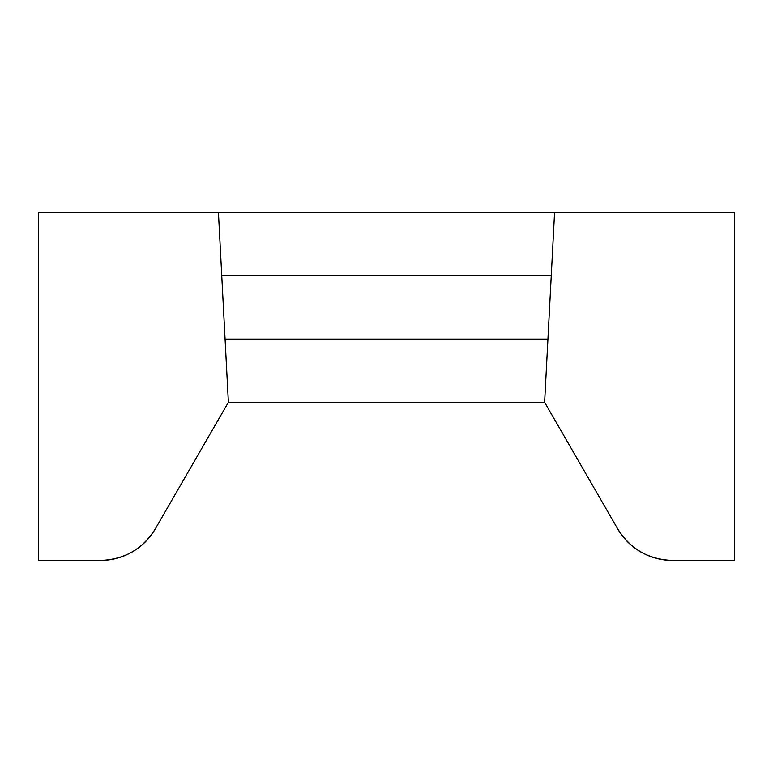 <?xml version="1.0" encoding="UTF-8"?>
<svg xmlns="http://www.w3.org/2000/svg" width="773" height="773" viewBox="0 0 773 773"><rect width="100%" height="100%" fill="white"/><g stroke="black" fill="none" stroke-linecap="round" stroke-linejoin="round"><path stroke-width="1.16" d="M218.44 212.575L228.383 402.308L155.354 528.8A63.241 63.241 0 0 1 100.587 560.425L38.65 560.425L38.65 212.575L734.35 212.575L734.35 560.425L672.413 560.425A63.241 63.241 0 0 1 617.646 528.8L544.617 402.308L554.56 212.575M551.246 275.816L221.754 275.816M734.35 560.425L672.413 560.425C648.566 559.575 630.304 549.033 617.646 528.8L544.617 402.308L228.383 402.308L155.354 528.8C142.696 549.033 124.434 559.575 100.587 560.425M547.931 339.067L225.069 339.067"/></g></svg>
